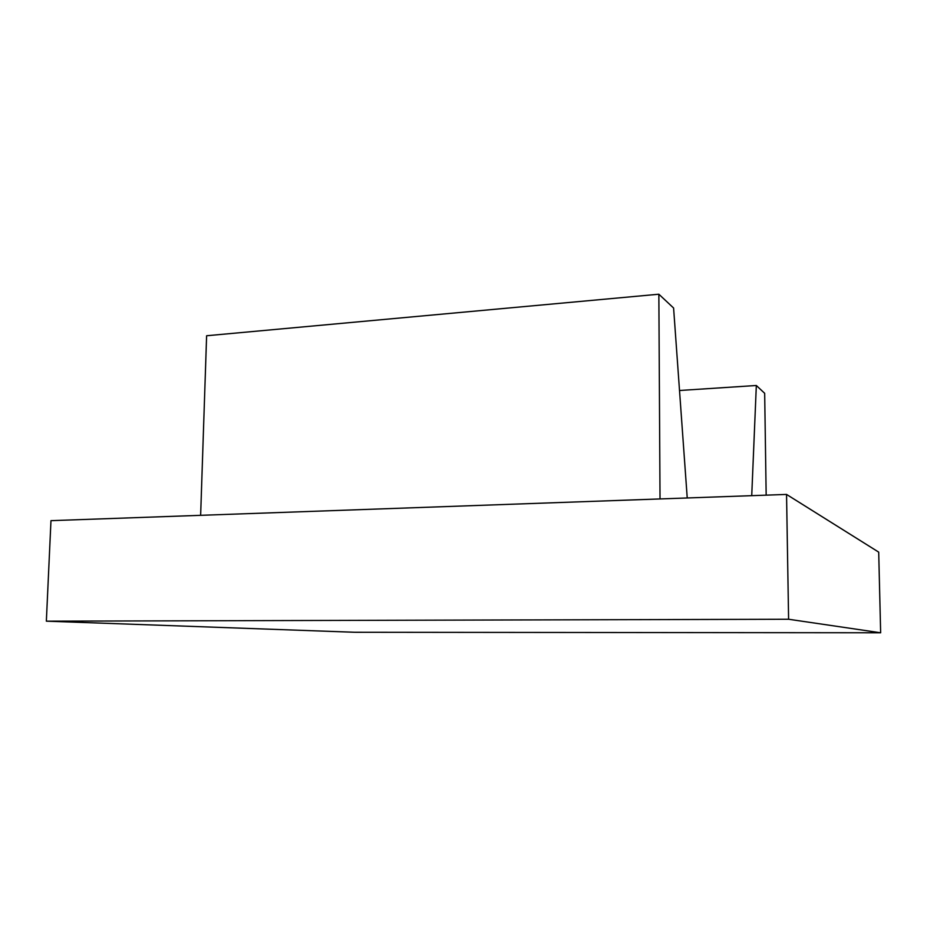 <?xml version="1.0" encoding="UTF-8"?>
<svg xmlns="http://www.w3.org/2000/svg" width="927" height="927" viewBox="0 0 927 927"><rect width="100%" height="100%" fill="white"/><g stroke="black" fill="none" stroke-linecap="round" stroke-linejoin="round"><path stroke-width="1.39" d="M660.024 498.935L658.854 294.218L673.593 308.019L687.231 497.961M658.854 294.218L206.617 335.748L200.638 515.331M766.166 495.145L764.671 393.303L756.328 385.493L751.727 495.667M756.328 385.493L679.514 390.499M46.35 621.171L50.973 520.661L786.548 494.427L878.703 552.133L880.65 632.782L354.821 632.272L46.35 621.171L788.599 619.248L880.65 632.782M786.548 494.427L788.599 619.248"/></g></svg>
